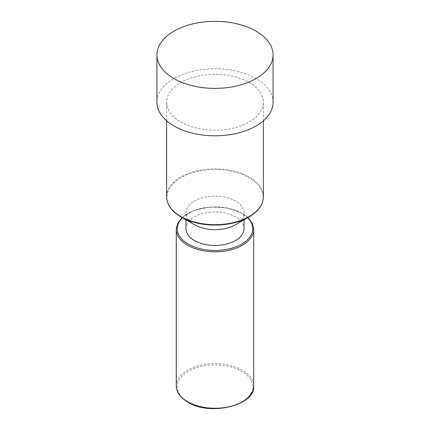<?xml version="1.0" encoding="UTF-8"?>
<svg xmlns="http://www.w3.org/2000/svg" width="430" height="430" viewBox="0 0 430 430"><rect width="100%" height="100%" fill="white"/><g stroke="black" fill="none" stroke-linecap="round" stroke-linejoin="round"><path stroke-width="0.32" stroke-dasharray="2.15 1.61" d="M273.061 102.265A58.061 33.524 0 0 0 256.054 78.566A58.061 33.524 0 0 0 192.78 71.299A58.061 33.524 0 0 0 156.939 102.265M185.97 228.685A29.03 16.759 180 0 1 203.89 213.199A29.03 16.759 180 0 1 235.527 216.833A29.03 16.759 180 0 1 244.03 228.685M235.527 224.734A29.03 16.759 0 0 0 244.03 212.882A29.03 16.759 0 0 0 235.527 201.03A29.03 16.759 0 0 0 203.89 197.397A29.03 16.759 0 0 0 185.97 212.882A29.03 16.759 0 0 0 194.473 224.734M180.788 122.018A48.386 27.934 0 0 0 233.517 128.076A48.386 27.934 0 0 0 263.386 102.265A48.386 27.934 0 0 0 249.212 82.517A48.386 27.934 0 0 0 196.483 76.459A48.386 27.934 0 0 0 166.614 102.265A48.386 27.934 0 0 0 180.788 122.018M188.313 402.12A37.738 21.79 180 0 1 188.313 371.305A37.738 21.79 180 0 1 241.687 371.305A37.738 21.79 180 0 1 241.687 402.12A37.738 21.79 180 0 1 188.313 402.12M176.295 385.92A38.705 22.349 180 0 1 200.186 365.274A38.705 22.349 180 0 1 242.369 370.117A38.705 22.349 180 0 1 253.705 385.92M253.705 229.475A38.705 22.349 0 0 0 242.369 213.672A38.705 22.349 0 0 0 200.186 208.829A38.705 22.349 0 0 0 176.295 229.475M247.637 217.747A37.738 21.79 0 0 0 241.687 213.28A37.738 21.79 0 0 0 182.363 217.747M180.987 216.951A48.101 27.773 180 0 1 180.987 177.676A48.101 27.773 180 0 1 249.013 177.676A48.101 27.773 180 0 1 249.013 216.951M166.614 196.757A48.386 27.934 180 0 1 196.483 170.947A48.386 27.934 180 0 1 249.212 177.004A48.386 27.934 180 0 1 263.386 196.757M247.997 217.537L242.171 213.232L227.486 207.926L210.275 206.889L194.021 210.329L182.003 217.537M244.03 219.827L244.03 212.882M185.97 219.827L185.97 212.882M263.386 120.798L263.386 102.265M166.614 120.798L166.614 102.265"/><path stroke-width="0.64" d="M156.939 54.863L156.939 102.265A58.061 33.524 0 0 0 173.946 125.969A58.061 33.524 0 0 0 237.22 133.236A58.061 33.524 0 0 0 273.061 102.265L273.061 54.863A58.061 33.524 0 0 0 256.054 31.159A58.061 33.524 0 0 0 192.78 23.892A58.061 33.524 0 0 0 156.939 54.863A58.061 33.524 0 0 0 173.946 78.561A58.061 33.524 0 0 0 237.22 85.828A58.061 33.524 0 0 0 273.061 54.863M244.03 219.827L244.03 228.685A29.03 16.759 180 0 1 226.11 244.17A29.03 16.759 180 0 1 194.473 240.537A29.03 16.759 180 0 1 185.97 228.685L185.97 219.827M194.473 224.734A29.03 16.759 0 0 0 235.527 224.734L249.013 216.951A48.101 27.773 180 0 1 180.987 216.951L194.473 224.734L180.987 216.951C171.57 211.318 166.775 204.583 166.614 196.757L166.614 120.798M176.295 385.92C176.397 392.192 180.245 397.605 187.829 402.168C210.291 416.616 255.888 405.022 253.705 385.92A38.705 22.349 180 0 1 229.814 406.565A38.705 22.349 180 0 1 187.63 401.722A38.705 22.349 180 0 1 176.295 385.92L176.295 229.475A38.705 22.349 0 0 0 187.63 245.277A38.705 22.349 0 0 0 229.814 250.126A38.705 22.349 0 0 0 253.705 229.475L252.27 223.299L247.997 217.537M182.363 217.747A37.738 21.79 0 0 0 188.313 244.095A37.738 21.79 0 0 0 238.01 245.955A37.738 21.79 0 0 0 247.637 217.747M249.013 216.951C258.43 211.318 263.224 204.583 263.386 196.757A48.386 27.934 180 0 1 233.517 222.563A48.386 27.934 180 0 1 180.788 216.505A48.386 27.934 180 0 1 166.614 196.757M253.705 385.92L253.705 229.475M182.003 217.537L177.73 223.294L176.295 229.475M263.386 196.757L263.386 120.798"/></g></svg>

